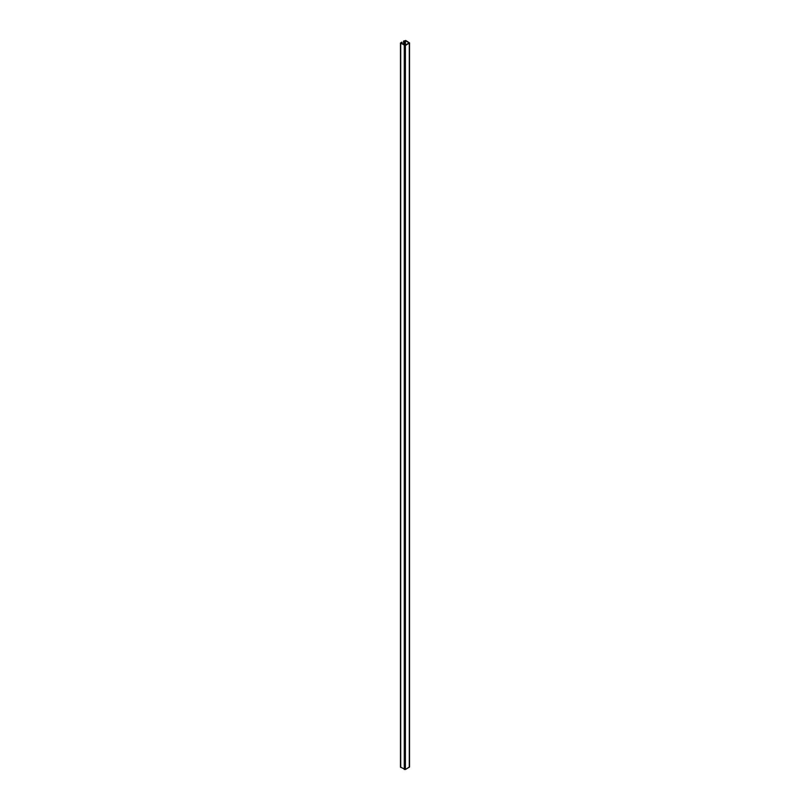 <?xml version="1.0" encoding="UTF-8"?>
<svg xmlns="http://www.w3.org/2000/svg" width="810" height="810" viewBox="0 0 810 810"><rect width="100%" height="100%" fill="white"/><g stroke="black" fill="none" stroke-linecap="round" stroke-linejoin="round"><path stroke-width="1.21" d="M408.979 43.031L405.091 45.279L401.021 43.213L401.709 42.16L400.474 43.072L405.405 45.461L409.526 42.889L405.719 40.5L403.593 41.077L405.405 40.682L408.979 42.748M400.474 43.072L400.474 767.111L405.405 769.5L409.526 766.928L409.526 42.889M403.906 44.884L403.906 41.259M403.593 44.702L403.593 41.077M402.023 43.791L402.023 42.343M405.405 45.097L405.405 40.682M404.909 45.34L404.909 40.682M409.293 43.213L409.293 767.252M405.405 769.5L405.405 45.461M404.281 45.461L404.281 769.5M400.707 767.434L400.707 43.396"/></g></svg>
